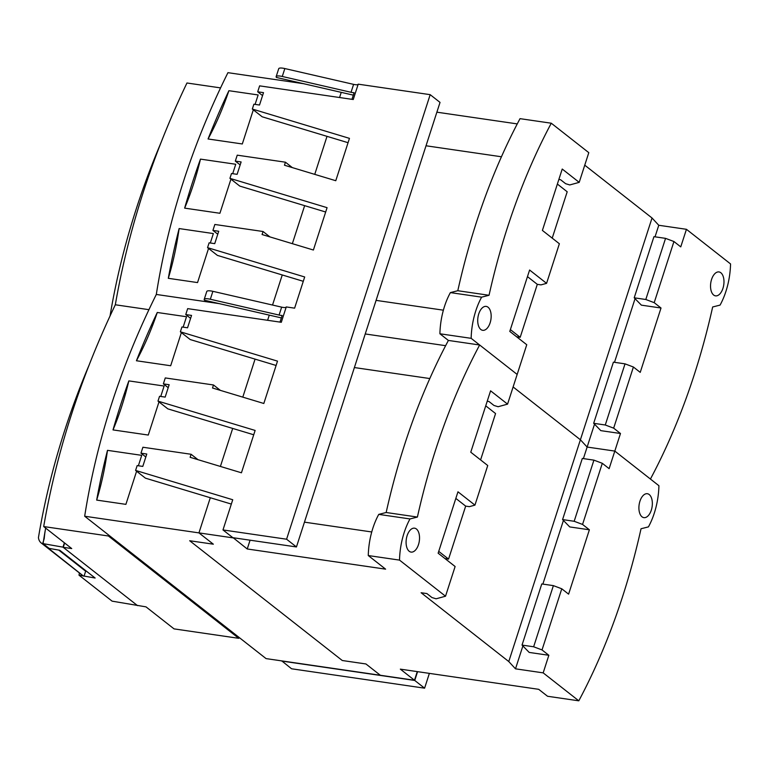 <?xml version="1.0" encoding="UTF-8"?>
<svg xmlns="http://www.w3.org/2000/svg" width="769" height="769" viewBox="0 0 769 769"><rect width="100%" height="100%" fill="white"/><g stroke="black" fill="none" stroke-linecap="round" stroke-linejoin="round"><path stroke-width="1.15" d="M602.31 463.303L593.918 460.141L582.316 458.449L562.572 519.584L569.742 526.928L589.381 529.793L582.556 524.439L602.31 463.303L609.125 468.657L614.806 451.086L658.918 485.71A53.724 29.184 -81.7 0 1 648.44 526.88L641.029 528.755A429.794 233.449 -81.7 0 1 578.797 700.819L543.174 672.865L515.499 668.828L522.882 645.95M620.477 433.505L613.662 428.15L605.27 424.997L593.668 423.306L600.839 430.65L620.477 433.505L614.806 451.086L587.131 447.049L580.403 439.772L652.035 217.992L658.764 225.269L686.438 229.306L730.55 263.93A53.724 29.184 -81.7 0 1 720.072 305.101L712.661 306.975A429.794 233.449 -81.7 0 1 650.43 479.039L614.806 451.086L587.131 447.049L594.524 424.171M409.992 518.94L417.404 517.056A429.794 233.449 -81.7 0 1 479.645 344.993L448.394 340.436A429.794 233.449 98.3 0 0 386.163 512.5L378.752 514.384L409.992 518.94A53.724 29.184 -81.7 0 0 399.524 560.111L445.52 596.215L436.09 598.801L431.957 597.551L426.91 593.581L421.104 592.736L508.77 661.551L580.403 439.772L513.115 386.951L580.403 439.772L587.131 447.049L583.402 458.612M479.645 344.993L517.162 374.436L526.755 344.733L509.78 331.41L529.601 270.025L546.576 283.348L559.371 243.744L542.395 230.421L562.226 169.036L579.201 182.359L588.794 152.656L551.277 123.213L520.027 118.657A429.794 233.449 98.3 0 0 457.795 290.72L450.384 292.604A53.724 29.184 98.3 0 0 439.906 333.775L448.394 340.436M445.626 345.685L365.237 333.957L445.626 345.685M250.079 540.184L247.233 548.979L233.142 537.714M371.744 531.965L304.457 522.151M354.384 367.553L429.813 378.55M378.752 514.384A53.724 29.184 98.3 0 0 368.274 555.554L385.605 569.156L247.233 548.979M417.404 517.056L386.163 512.5M450.384 292.604L481.625 297.161A53.724 29.184 -81.7 0 0 471.157 338.331L517.162 374.436L507.559 404.138L490.584 390.815L470.763 452.201L487.738 465.524L474.944 505.127L469.359 506.656L465.668 506.117L448.558 559.092L444.991 558.573M445.52 596.215L455.113 566.513L438.138 553.19L457.968 491.804L474.944 505.127M409.214 551.277A12.093 6.565 98.3 0 0 411.069 552.094A12.093 6.565 98.3 0 0 418.97 542.876A12.093 6.565 98.3 0 0 416.413 528.995A12.093 6.565 98.3 0 0 414.558 528.178A12.093 6.565 98.3 0 0 406.647 537.396A12.093 6.565 98.3 0 0 409.214 551.277M480.587 459.92L495.563 413.549L485.739 405.83M399.524 560.111L368.274 555.554M508.77 661.551L515.499 668.828M303.62 83.706L227.941 72.671A679.287 544.539 128.1 0 0 156.309 294.45L219.348 303.64L156.309 294.45A679.287 544.539 128.1 0 0 84.677 516.23L266.074 658.61L380.338 675.269L365.938 663.964L380.338 675.269L414.481 680.248L400.341 669.145L538.704 689.322L547.547 696.262L578.797 700.819M84.677 516.23L198.94 532.888L213.34 544.192L189.683 540.742L342.282 660.513L365.938 663.964L342.282 660.513L189.683 540.742L213.34 544.192L198.94 532.888L233.084 537.877M542.866 584.104L563.417 520.459M589.381 529.793L568.599 594.149L561.774 588.794L553.382 585.632L541.78 583.94L522.036 645.085L533.638 646.777L542.03 649.94L561.774 588.794M543.174 672.865L548.845 655.284L529.207 652.429L522.036 645.085M548.845 655.284L542.03 649.94M642.028 516.816A12.093 6.565 98.3 0 0 643.884 517.643A12.093 6.565 98.3 0 0 651.785 508.415A12.093 6.565 98.3 0 0 649.219 494.544A12.093 6.565 98.3 0 0 647.373 493.717A12.093 6.565 98.3 0 0 639.462 502.945A12.093 6.565 98.3 0 0 642.028 516.816M414.481 680.248L417.269 671.616M198.94 532.888L210.302 497.735L198.94 532.888M220.405 466.447L232.68 428.429L220.405 466.447M242.793 397.14L255.068 359.123L242.793 397.14M267.612 320.288L269.275 315.127L267.612 320.288M533.638 646.777L553.382 585.632M562.572 519.584L574.174 521.276L582.556 524.439M574.174 521.276L593.918 460.141M455.834 498.408L465.668 506.117M438.734 551.373L448.558 559.092M507.559 404.138L498.129 406.724L493.996 405.474L488.949 401.505L487.219 401.255M158.991 401.908L148.282 435.052L113.014 429.909A668.54 535.926 -51.9 0 1 128.846 380.895L164.114 386.038L160.75 396.458M181.369 332.602L170.67 365.746L136.43 360.757A668.54 535.926 -51.9 0 1 157.27 312.483L186.502 316.732L183.137 327.152M136.603 471.214L125.895 504.358L96.673 500.09A668.54 535.926 -51.9 0 1 107.497 450.346L141.727 455.344L138.362 465.764M128.846 380.895C124.665 398.467 119.387 414.808 113.014 429.909M157.27 312.483C151.445 329.718 144.495 345.819 136.43 360.757M107.497 450.346C104.949 468.244 101.345 484.826 96.673 500.09M220.568 87.897L186.954 82.994A753.63 604.136 128.1 0 0 115.321 304.774L148.936 309.676L115.321 304.774A753.63 604.136 128.1 0 0 43.689 526.554L108.41 535.993L108.698 535.089M83.244 575.923L79.015 575.183L112.111 601.156L146.004 606.866L174.044 628.879L238.765 638.318L239.063 637.405M238.765 638.318L108.41 535.993M64.394 542.808L62.991 547.144L137.526 605.626L63.25 547.326L71.728 548.566L43.689 526.554M64.644 543.01L63.25 547.326M62.991 547.144L43.083 543.635A504.406 404.35 128.1 0 1 45.4 529.533A679.613 544.798 128.1 0 1 45.659 528.101A679.613 544.798 -51.9 0 0 45.4 529.533A93.309 74.795 -51.9 0 0 44.218 538.694L42.622 543.645L83.494 576.087A10.747 8.613 -51.9 0 1 82.687 575.539L41.257 543.01A10.747 8.613 128.1 0 1 38.45 537.579A686.054 549.97 128.1 0 1 89.108 365.073M43.083 543.635L49.149 548.393L59.771 550.268L95.135 578.028L84.081 576.077M79.015 575.183A686.054 549.97 128.1 0 1 79.38 572.934M86.637 571.357L85.657 571.213L84.052 576.164M58.732 550.085L85.657 571.213M42.622 543.645L42.064 543.558A10.747 8.613 128.1 0 1 41.257 543.01M42.064 543.558L83.494 576.087M584.748 165.172L652.035 217.992M517.258 123.905L436.869 112.178M443.377 310.186L376.089 300.371M426.016 145.774L501.446 156.77M481.625 297.161L489.036 295.277L457.795 290.72M489.036 295.277A429.794 233.449 -81.7 0 1 551.277 123.213M480.846 329.497A12.093 6.565 98.3 0 0 482.701 330.314A12.093 6.565 98.3 0 0 490.603 321.096A12.093 6.565 98.3 0 0 488.046 307.216A12.093 6.565 98.3 0 0 486.191 306.398A12.093 6.565 98.3 0 0 478.28 315.617A12.093 6.565 98.3 0 0 480.846 329.497M552.219 238.14L567.195 191.769L557.371 184.051M510.366 329.593L520.19 337.312L516.624 336.793M520.19 337.312L537.3 284.338L540.991 284.876L546.576 283.348M471.157 338.331L439.906 333.775M614.498 362.324L635.05 298.68M655.034 236.833L658.764 225.269M613.662 428.15L633.406 367.015L640.231 372.369L661.013 308.013L641.375 305.149L634.204 297.805L653.948 236.669L665.55 238.361L673.942 241.524L680.757 246.878L686.438 229.306M661.013 308.013L654.198 302.659L673.942 241.524M713.661 295.036A12.093 6.565 98.3 0 0 715.516 295.863A12.093 6.565 98.3 0 0 723.418 286.635A12.093 6.565 98.3 0 0 720.851 272.764A12.093 6.565 98.3 0 0 719.005 271.938A12.093 6.565 98.3 0 0 711.094 281.166A12.093 6.565 98.3 0 0 713.661 295.036M272.534 305.043L282.252 274.966L272.534 305.043M292.355 243.677L304.639 205.659L292.355 243.677M314.742 174.371L327.017 136.353L314.742 174.371M339.562 97.519L341.234 92.357L339.562 97.519M593.668 423.306L613.412 362.161L625.024 363.852L633.406 367.015M605.27 424.997L625.024 363.852M634.204 297.805L645.806 299.497L654.198 302.659M645.806 299.497L665.55 238.361M527.467 276.629L537.3 284.338M579.201 182.359L569.762 184.945L565.628 183.695L560.582 179.725L558.852 179.475M230.94 179.139L219.915 213.273L184.647 208.13A668.54 535.926 -51.9 0 1 200.478 159.116L235.747 164.258L232.699 173.688M208.063 138.968A668.54 535.926 -51.9 0 1 228.902 90.704L258.134 94.952L255.087 104.382M253.328 109.832L242.302 143.966L208.063 138.978C216.127 124.04 223.077 107.939 228.902 90.704M208.553 248.445L197.537 282.579L168.305 278.311A668.54 535.926 -51.9 0 1 179.129 228.566L213.359 233.565L210.322 242.994M200.478 159.116C196.297 176.687 191.02 193.029 184.647 208.13M179.129 228.566C176.591 246.464 172.977 263.046 168.305 278.311M110.092 315.876A10.747 8.613 128.1 0 1 110.082 315.799A686.054 549.97 128.1 0 1 160.74 143.294M281.771 660.898L291.576 668.78L424.594 688.178L429.371 673.384M281.723 661.052L414.741 680.45L417.577 671.664M414.741 680.45L424.594 688.178M187.665 308.629L281.3 322.288L286.26 306.937L294.614 308.158L304.687 276.975L207.553 247.656L209.11 242.821L214.734 243.638L218.732 231.258L212.926 230.412L214.849 224.471L263.056 231.507L262.075 234.535L313.396 250.021L327.075 207.668L229.931 178.35L231.498 173.515L237.121 174.332L241.12 161.951L235.314 161.106L237.237 155.165L285.443 162.201L284.463 165.229L335.774 180.715L349.462 138.362L252.319 109.044L253.885 104.209L259.509 105.026L263.507 92.645L257.702 91.799L259.614 85.859L353.25 99.518L358.21 84.167L430.179 94.664L286.587 539.213L222.981 529.937L232.738 499.744L135.594 470.426L137.161 465.591L142.784 466.408L146.783 454.027L140.977 453.181L142.899 447.241L191.106 454.277L190.126 457.305L241.437 472.791L255.125 430.438L157.981 401.12L159.548 396.285L165.172 397.102L169.161 384.721L163.364 383.875L165.277 377.935L213.484 384.971L212.513 387.999L263.825 403.485L277.503 361.132L180.369 331.814L181.936 326.979L187.549 327.796L191.548 315.415L185.752 314.569L187.665 308.629M180.369 331.814L190.222 339.552L276.109 365.467M157.981 401.12L167.834 408.858L253.722 434.773M135.594 470.426L145.447 478.164L231.334 504.079M430.179 94.664L440.031 102.402L296.44 546.951L232.834 537.675L222.981 529.937M252.319 109.044L262.171 116.782L348.059 142.698M229.931 178.35L239.784 186.088L325.672 212.004M207.553 247.656L217.406 255.395L303.284 281.31M190.597 318.376L185.752 314.569M220.376 390.373L213.484 384.971M168.209 387.682L163.364 383.875M197.989 459.679L191.106 454.277M145.822 456.988L140.977 453.181M296.44 546.951L286.587 539.213M358.162 84.33A6.45 1.605 17.9 0 1 355.086 84.648A6.45 1.605 17.9 0 1 353.596 84.369L284.838 68.556A8.594 2.144 -162.1 0 0 282.857 68.181A8.594 2.144 -162.1 0 0 278.714 68.71L276.158 76.631A8.594 2.144 17.9 0 1 280.301 76.102A8.594 2.144 17.9 0 1 282.281 76.477L351.039 92.29A6.45 1.605 -162.1 0 0 352.529 92.568A6.45 1.605 -162.1 0 0 354.105 92.693L351.962 99.326M353.317 95.135L276.398 77.448A8.594 2.144 17.9 0 1 276.158 76.631M262.546 95.606L257.702 91.799M292.326 167.604L285.443 162.201M240.159 164.912L235.314 161.106M269.938 236.91L263.056 231.507M217.781 234.218L212.926 230.412M286.203 307.1A6.45 1.605 17.9 0 1 283.136 307.417A6.45 1.605 17.9 0 1 281.646 307.139L212.888 291.326A8.594 2.144 -162.1 0 0 210.898 290.951A8.594 2.144 -162.1 0 0 206.765 291.48L204.208 299.401A8.594 2.144 17.9 0 1 208.341 298.872A8.594 2.144 17.9 0 1 210.331 299.247L279.089 315.059A6.45 1.605 -162.1 0 0 280.579 315.338A6.45 1.605 -162.1 0 0 282.146 315.463L280.003 322.096M281.358 317.905L204.439 300.218A8.594 2.144 17.9 0 1 204.208 299.401M351.039 92.29L353.596 84.369M279.089 315.059L281.646 307.139M212.888 291.326L210.331 299.247M284.838 68.556L282.281 76.477"/></g></svg>
